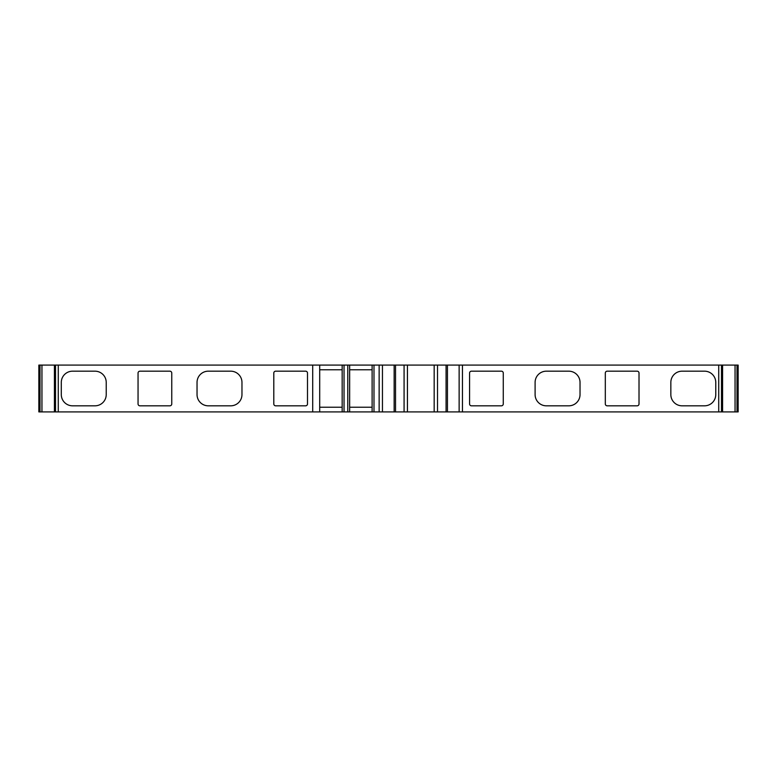<?xml version="1.0" encoding="UTF-8"?>
<svg xmlns="http://www.w3.org/2000/svg" width="777" height="777" viewBox="0 0 777 777"><rect width="100%" height="100%" fill="white"/><g stroke="black" fill="none" stroke-linecap="round" stroke-linejoin="round"><path stroke-width="1.17" d="M342.162 369.774L319.697 369.774L319.697 407.226L342.162 407.226M736.984 365.093L736.984 411.907L738.15 411.907L738.15 365.093L738.15 411.907L738.15 365.093L312.713 365.093L312.713 411.907L38.85 411.907L38.85 365.093L40.016 365.093L40.016 411.907M372.115 407.226L349.65 407.226L349.65 369.774L372.115 369.774M349.65 365.093L349.65 411.907L379.137 411.907L379.137 365.093M718.725 365.093L718.725 411.907L379.137 411.907M568.803 405.817A11.237 11.237 0 0 0 580.03 394.59L580.03 382.41A11.237 11.237 0 0 0 568.803 371.183L546.338 371.183A11.237 11.237 0 0 0 535.1 382.41L535.1 394.59A11.237 11.237 0 0 0 546.338 405.817L568.803 405.817M607.187 405.817A1.875 1.875 0 0 1 605.312 403.943L605.312 373.057A1.875 1.875 0 0 1 607.187 371.183L637.14 371.183A1.875 1.875 0 0 1 639.015 373.057L639.015 403.943A1.875 1.875 0 0 1 637.14 405.817L607.187 405.817M704.545 405.817A11.237 11.237 0 0 0 715.772 394.59L715.772 382.41A11.237 11.237 0 0 0 704.545 371.183L682.08 371.183A11.237 11.237 0 0 0 670.842 382.41L670.842 394.59A11.237 11.237 0 0 0 682.08 405.817L704.545 405.817M471.445 405.817A1.875 1.875 0 0 1 469.57 403.943L469.57 373.057A1.875 1.875 0 0 1 471.445 371.183L501.398 371.183A1.875 1.875 0 0 1 503.273 373.057L503.273 403.943A1.875 1.875 0 0 1 501.398 405.817L471.445 405.817M312.713 365.093L40.016 365.093M139.928 405.817A1.875 1.875 0 0 1 138.053 403.943L138.053 373.057A1.875 1.875 0 0 1 139.928 371.183L169.891 371.183A1.875 1.875 0 0 1 171.756 373.057L171.756 403.943A1.875 1.875 0 0 1 169.891 405.817L139.928 405.817M275.67 405.817A1.875 1.875 0 0 1 273.795 403.943L273.795 373.057A1.875 1.875 0 0 1 275.67 371.183L305.623 371.183A1.875 1.875 0 0 1 307.498 373.057L307.498 403.943A1.875 1.875 0 0 1 305.623 405.817L275.67 405.817M197.037 394.59L197.037 382.41A11.237 11.237 0 0 1 208.265 371.183L230.74 371.183A11.237 11.237 0 0 1 241.968 382.41L241.968 394.59A11.237 11.237 0 0 1 230.74 405.817L208.265 405.817A11.237 11.237 0 0 1 197.037 394.59M61.296 394.59L61.296 382.41A11.237 11.237 0 0 1 72.523 371.183L94.998 371.183A11.237 11.237 0 0 1 106.226 382.41L106.226 394.59A11.237 11.237 0 0 1 94.998 405.817L72.523 405.817A11.237 11.237 0 0 1 61.296 394.59M312.713 411.907L349.65 411.907M736.984 411.907L718.725 411.907M372.115 365.093L372.115 411.907M342.162 365.093L342.162 411.907M319.697 365.093L319.697 411.907M344.036 365.093L344.036 411.907M347.775 365.093L347.775 411.907M373.99 365.093L373.99 411.907M395.522 365.093L395.522 411.907M446.076 365.093L446.076 411.907M462.451 365.093L462.451 411.907M58.275 365.093L58.265 411.907M404.079 365.093L404.079 411.907M407.43 365.093L407.43 411.907M434.168 365.093L434.168 411.907M437.509 365.093L437.509 411.907M721.493 365.093L721.493 411.907M722.513 365.093L722.513 411.907M735.052 365.093L735.052 411.907M41.948 365.093L41.948 411.907M54.487 365.093L54.487 411.907M55.507 365.093L55.507 411.907M382.449 365.093L382.449 411.907M394.153 365.093L394.153 411.907M447.445 365.093L447.445 411.907M459.139 411.907L459.139 365.093M722.581 365.093L722.581 411.907M54.419 365.093L54.419 411.907"/></g></svg>
